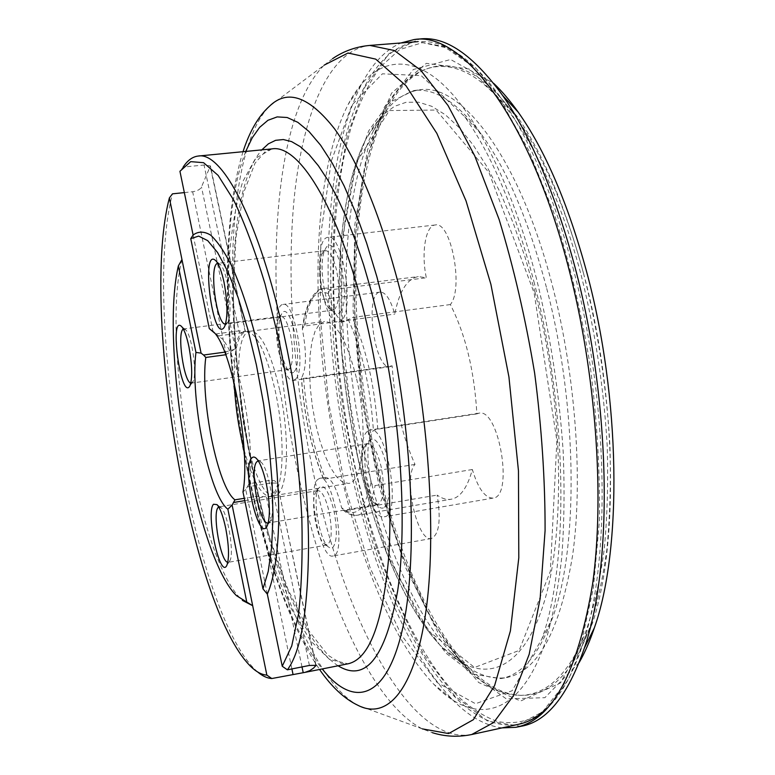 <?xml version="1.0" encoding="UTF-8"?>
<svg xmlns="http://www.w3.org/2000/svg" width="775" height="775" viewBox="0 0 775 775"><rect width="100%" height="100%" fill="white"/><g stroke="black" fill="none" stroke-linecap="round" stroke-linejoin="round"><path stroke-width="0.58" stroke-dasharray="3.88 2.91" d="M583.885 274.718C557.709 175.847 516.198 103.133 478.214 77.529C440.055 52.158 407.001 69.702 385.853 111.774C320.85 243.369 367.534 559.211 467.819 666.364C509.466 710.859 558.949 707.875 588.496 631.16C596.333 608.026 602.417 581.085 606.767 550.337C609.964 517.71 611.029 482.738 609.935 445.422C606.592 387.519 597.913 330.615 583.885 274.718M579.196 662.499L544.912 697.674L506.356 698.895L467.868 671.373L432.586 621.647L402.525 556.024C385.446 506.414 372.213 453.918 362.816 398.534L354.708 315.832L355.27 236.297L365.064 164.784L384.448 106.969L413.327 69.498L450.595 59.51L493.588 83.264M552.604 286.43C575.815 376.156 583.149 480.597 572.589 555.53C559.841 631.208 537.666 671.915 506.056 677.65C487.427 680.13 468.914 671.528 450.488 651.823C358.031 553.728 313.342 251.371 373.472 130.713C385.398 106.524 400.646 92.932 419.188 89.919C460.708 81.927 519.647 157.131 552.604 286.43M546.404 287.293C528.627 220.439 506.84 169.26 481.043 133.775C457.105 102.155 434.727 87.74 413.918 90.53L388.847 102.755L368.697 130.859L354.001 171.546L344.904 221.611C339.382 276.549 341.233 338.21 349.757 400.462C359.61 462.53 375.672 522.079 396.848 573.083L420.04 618.373L445.877 653.063L473.293 674.134L500.834 678.59C521.556 675.238 538.809 654.972 552.575 617.782C578.673 547.838 577.743 405.858 546.404 287.293M533.898 281.538C567.629 409.946 569.121 563.997 541.89 638.862L512.13 690.748L475.492 703.719L437.236 682.62L401.285 634.89L370.237 568.133L345.698 489.093L328.765 403.572L320.24 316.801L320.86 234.05L331.274 161.161L351.879 105.071L382.395 73.809L421.213 75.621L464.709 116.686C491.815 154.642 514.881 209.599 533.898 281.538M536.571 279C511.064 179.926 471.752 106.175 435.821 78.343C399.726 50.772 368.416 65.265 348.082 104.586C281.567 236.423 331.933 577.22 433.738 684.18C473.622 725.836 519.686 719.384 545.968 640.131C552.904 616.299 558.155 588.729 561.739 557.419C564.219 524.278 564.694 488.86 563.154 451.157C559.221 392.731 550.366 335.352 536.571 279M502.064 727.89C484.927 725.71 468.1 715.993 451.573 698.721C341.639 582.354 289.375 228.703 360.937 85.502C371.758 64.199 385.059 50.026 400.84 42.983M521.033 726.291L487.746 721.186L454.896 696.105L424.235 655.078C405.257 621.269 388.449 582.936 373.821 540.068C360.588 495.574 350.029 449.413 342.143 401.595C332.301 329.598 330.16 258.153 336.641 193.963L347.394 135.199L364.88 87.052L389.069 53.533L419.449 39.021M392.15 365.839L390.154 366.662C374.461 370.382 364.056 292.718 380.186 292.068C385.64 292.107 390.503 299.45 394.775 314.098C399.232 291.323 407.059 278.826 418.277 276.588L426.337 277.77C421.058 253.406 425.475 225.496 435.201 224.983C450.914 220.604 463.944 288.455 450.362 304.556C465.523 334.393 474.368 370.828 476.877 413.879L478.902 413.201C498.964 407.447 513.98 497.056 493.065 498.102C484.976 498.034 478.068 488.502 472.353 469.514C467.422 487.62 460.36 497.531 451.186 499.226C446.642 499.953 441.963 498.577 437.139 495.099C441.12 519.957 439.231 534.421 431.462 538.499C417.202 542.616 402.738 476.654 415.012 464.409C402.177 435.85 394.562 402.99 392.15 365.839L303.587 378.433L301.494 377.987C306.435 368.91 306.755 352.799 302.434 329.646L302.415 328.067L304.643 326.004L394.775 314.098M257.717 672.012L254.394 668.941C192.491 606.186 142.61 306.929 172.476 193.837M184.343 192.607L192.646 191.745C197.344 190.989 200.289 189.4 201.481 186.969L210.403 165.908L204.048 165.017L183.152 167.08L179.936 171.285M583.468 273.197C616.803 396.597 618.857 545.009 592.333 623.555L560.509 682.93L520.577 701.026L478.679 682.533L439.367 635.316L405.616 567.591L379.256 486.661L361.441 398.738L353.061 309.428L354.882 224.324L367.592 149.73L391.569 93.165L426.327 63.337L469.786 69.111L517.419 116.744C543.488 154.738 565.508 206.896 583.468 273.197M581.182 275.241C595.093 330.77 603.754 387.306 607.154 444.84C608.298 481.953 607.329 516.76 604.238 549.272C600.015 579.933 594.067 606.854 586.384 630.017C557.419 706.926 508.526 711.053 467.122 667.701C365.945 561.71 318.603 241.432 384.797 110.699C405.993 69.595 438.863 53 476.654 78.759C514.28 104.77 555.268 177.165 581.182 275.241M224.731 352.16L234.253 349.409L235.106 347.529C237.198 337.658 240.386 332.33 244.658 331.564L239.678 333.085L218.385 335.895L222.473 339.13L213.803 332.136M218.385 335.895L214.646 333.124M213.154 331.991L193.111 235.028M316.026 665.347L277.547 484.704C275.425 492.173 272.606 496.213 269.08 496.823L255.779 496.426L244.299 498.306M267.327 594.086L245.723 489.548L247.38 486.865L271.008 483.058L277.46 483.096L274.553 480.742L270.659 480.229L249.027 483.707L247.38 486.865M181.96 259.518C161.297 339.673 197.993 556.634 240.715 598.765L242.459 600.431M450.362 304.556L352.354 317.459L344.662 321.538C338.375 321.112 333.017 311.831 328.6 293.696L328.92 291.158L331.002 289.753L426.337 277.77M472.353 469.514L375.148 485.576L372.523 484.84L371.06 482.447C366.139 457.124 366.914 439.822 373.414 430.522L377.783 429.166L476.877 413.879M415.012 464.409L325.548 478.94L323.34 478.795L325.384 477.419C331.342 477.855 336.747 487.93 341.581 507.635L343.18 510.124L345.33 510.638L437.139 495.099M342.104 320.065L338.627 322.332C322.226 326.178 311.221 237.799 328.125 237.334C342.027 233.052 354.611 307.21 342.104 320.065M295.982 378.781C306.261 368.425 294.51 300.574 283.175 304.42C269.535 304.73 280.317 383.799 293.512 380.418L295.982 378.781M317.847 479.367L319.804 478.32C333.298 473.719 347.161 555.752 332.882 556.014C320.356 559.831 306.445 488.289 317.847 479.367M367.292 431.452C353.255 442.699 368.706 521.197 384.264 516.78C402.07 516.334 387.016 424.642 370.062 429.98L367.292 431.452M242.982 491.951L245.723 489.548M249.027 483.707C252.185 460.137 250.286 430.609 243.34 395.105C237.198 367.021 230.243 348.363 222.473 339.13M217.736 263.345L220.584 264.779C227.869 271.87 233.197 313.439 227.947 322.003L225.554 324.066M190.834 383.073L192.956 381.649C197.373 374.654 191.968 335.517 185.787 329.908L183.355 329.094M218.744 506.976L221.272 507.819C227.831 513.467 234.341 553.079 229.943 560.664L227.811 562.311M268.218 522.989L270.62 520.616C275.803 511.287 269.09 469.476 261.282 462.326L258.259 460.844M244.106 449.81C252.456 480.452 261.243 496.048 270.475 496.601L271.085 496.455C283.447 494.944 286.169 440.026 275.183 390.522C266.358 352.848 256.864 333.114 246.682 331.332L246.062 331.38C237.382 334.577 233.478 352.044 234.35 383.79M234.253 349.409L225.719 354.756M356.645 378.917C368.28 428.246 363.243 483.058 348.43 483.406L342.627 482.157L336.563 476.751L330.537 467.596L324.861 455.245L319.784 440.355L315.551 423.673L312.344 405.993L310.3 388.149L309.535 370.954L310.077 355.231L311.938 341.765L315.057 331.254L319.3 324.328L324.493 321.451C336.418 321.964 347.132 341.126 356.645 378.917M279.659 389.99C270.853 352.538 261.349 332.921 251.129 331.148L250.49 331.196C223.19 332.678 248.213 501.967 274.776 495.487L275.396 495.351C287.806 493.801 290.615 439.183 279.659 389.99M335.323 308.508L332.853 310.165L328.949 308.15C320.802 299.993 316.258 263.529 322.187 253.551L325.481 250.635C329.685 250.848 333.357 257.29 336.495 269.942C339.925 287.874 339.537 300.739 335.323 308.508M340.283 312.005C352.402 298.152 335.246 227.492 325.238 249.259C318.438 260.729 323.601 302.192 332.95 311.55C335.672 314.505 338.123 314.66 340.283 312.005M289.937 368.367L288.174 369.559L285.365 368.173C278.283 361.567 273.527 326.701 278.593 318.418L280.938 316.336C284.464 316.597 287.641 322.662 290.46 334.529C293.473 350.668 293.299 361.944 289.937 368.367M294.393 371.496C304.11 360.598 289.433 296.873 281.403 314.466C275.59 323.979 280.996 363.649 289.123 371.235C291.109 373.298 292.873 373.385 294.393 371.496M316.597 491.272L317.905 490.575C322.032 490.924 325.771 498.025 329.123 511.887C332.504 530.73 331.816 541.773 327.05 544.999L323.969 543.585C316.394 536.862 310.504 501.706 315.454 492.919L316.597 491.272M332.698 547.663C337.096 542.054 337.503 529.625 333.899 510.386C328.435 489.616 323.194 482.418 318.176 488.793C312.499 498.887 319.203 538.867 327.903 546.607L330.441 548.206L332.698 547.663M366.013 444.627L367.873 443.658C372.901 443.93 377.328 451.602 381.145 466.676C385.03 488.047 383.916 500.64 377.812 504.457L373.453 502.394C364.628 494.082 358.68 457.608 364.405 446.991L366.013 444.627M384.439 507.305C389.99 500.543 390.697 486.409 386.58 464.923C380.012 441.537 373.598 434.068 367.321 442.515C360.762 454.702 367.524 496.174 377.657 505.717C380.147 508.284 382.414 508.807 384.439 507.305M357.779 457.424L341.513 350.629L340.632 247.642L356.51 162.208L389.302 110.544L436.17 110.06L489.035 172.67L534.12 292.902L556.876 440.529L550.376 571.214L519.134 650.448L474.571 667.478L428.052 630.53L387.558 555.278L357.779 457.424M271.948 148.887L255.498 158.391L242.691 181.786C236.046 203.292 231.502 229.274 229.061 259.751C226.949 308.537 229.787 360.976 237.567 417.047C248.852 490.333 268.228 560.742 292.049 610.128L310.533 640.77L329.549 659.457L348.043 663.797L341.291 663.439L327.903 655.156L308.46 630.375L288.029 589.542L269.671 537.869C258.811 499.381 249.908 458.926 242.972 416.514C237.315 373.908 234.108 332.601 233.352 292.582L235.929 237.751L243.631 192.655L255.052 163.167L265.505 151.241L271.948 148.887M245.733 151.435C200.812 264.972 246.382 573.248 322.226 668.941M338.084 665.783C253.076 610.923 196.337 226.978 261.824 149.875M422.317 728.878L358.002 705.337C316.539 683.569 276.123 584.767 253.842 476.741C222.638 329.956 223.539 152.646 269.458 106.243L324.212 65.11C267.017 121.966 263.645 316.064 298.578 475.772C323.63 593.427 370.808 702.508 422.317 728.878L432.314 732.666M471.704 734.526C408.57 746.054 343.461 615.069 313.642 474.252C293.647 381.029 286.052 280.337 294.335 196.705C302.928 114.099 328.813 49.958 369.849 45.415M352.625 467.974C382.947 607.639 451.234 736.802 518.814 724.228L542.423 711.963L563.628 685.216L581.076 643.696L593.398 588.196L599.433 520.8C600.112 470.938 597.002 418.994 590.095 364.948C581.066 311.211 569.024 260.574 553.951 213.047L528.676 150.273L500.815 100.721L472.111 66.02L444.075 46.548L417.928 41.637C373.957 46.384 345.427 110.195 335.217 192.336C325.326 275.493 332.272 375.526 352.625 467.974M572.967 267.733C608.666 400.452 611.029 560.441 583.071 643.357L569.557 676.914C559.221 694.894 547.944 708.127 535.719 716.604C523.154 722.465 510.289 724.063 497.124 721.399C483.949 716.546 470.968 708.243 458.161 696.502C413.656 651.387 376.757 563.212 355.192 467.354C329.21 349.506 325.432 218.279 350.755 128.679C358.641 104.305 368.377 83.855 379.953 67.299L399.735 49.552L422.598 42.644L447.989 48.137L475.114 67.222L502.839 100.459C530.352 140.701 553.738 196.453 572.967 267.733M535.06 292.398L524.84 256.467L513.283 223.248L500.66 193.333L487.281 167.245L473.418 145.332L459.372 127.817L445.402 114.807L431.733 106.301L418.587 102.184L406.139 102.271L394.533 106.32L383.887 114.061L374.286 125.172L365.79 139.335C331.903 206.77 331.671 341.601 357.885 457.599C375.546 536.678 405.538 608.976 440.646 645.788C476.945 684.063 518.582 677.893 542.209 608.113C565.857 538.896 564.258 405.703 535.06 292.398M215.721 333.948L238.971 330.896L204.048 165.017M239.678 333.085L238.971 330.896L245.433 331.623L210.383 165.831M245.162 331.516L210.316 166.712M226.3 354.669L192.646 191.745M235.106 347.529L201.481 186.969M315.696 665.124L277.547 484.704M309.409 665.454L270.659 480.229M291.894 668.932L256.496 498.732L265.002 496.329M302.008 666.926L266.329 496.572M244.784 500.65L256.496 498.732L255.779 496.426M331.002 289.753L324.018 288.387C314.408 290.441 307.946 302.977 304.643 326.004M377.783 429.166C374.625 385.34 366.149 348.101 352.354 317.459M345.33 510.638C349.564 514.29 353.642 515.811 357.546 515.191C365.432 513.718 371.302 503.847 375.148 485.576M303.587 378.433C306.522 416.156 313.836 449.655 325.548 478.94M371.06 482.447C364.889 510.609 355.066 518.998 341.581 507.635M323.417 478.456C311.618 449.335 304.304 415.846 301.494 377.987M302.434 329.646C306.58 300.225 315.299 288.242 328.6 293.696M348.159 319.29C361.983 349.651 370.402 386.725 373.414 430.522M450.488 651.823L467.819 666.364M373.472 130.713L385.853 111.774M413.918 90.53L419.188 89.919M500.834 678.59L506.056 677.65M541.89 638.862L552.575 617.782M464.709 116.686L481.043 133.775M451.573 698.721L433.738 684.18M360.937 85.502L348.082 104.586M517.419 116.744L502.839 100.459C473.312 58.9 445.005 39.293 417.928 41.637M592.333 623.555L583.071 643.357C573.645 672.467 561.943 693.848 547.983 707.507M384.797 110.699L365.79 139.335C331.71 207.09 331.584 341.591 357.74 457.531C375.41 536.571 405.315 608.762 440.646 645.788L467.122 667.701M243.011 151.697C202.953 280.162 244.038 558.107 319.542 669.474M324.212 65.11L332.678 58.59M302.415 328.067C305.98 299.169 317.169 288.087 324.018 288.387L418.277 276.588M343.18 510.124C347.849 514.193 352.644 515.879 357.546 515.191L451.186 499.226M435.201 224.983L328.125 237.334M344.662 321.538L338.627 322.332M380.186 292.068L283.175 304.42M390.154 366.662L293.512 380.418M325.384 477.419L319.804 478.32M431.462 538.499L332.882 556.014M478.902 413.201L370.062 429.98M493.065 498.102L384.264 516.78M220.584 264.779L216.167 261.097M227.947 322.003L224.605 326.614M185.787 329.908L181.708 326.643M192.956 381.649L189.914 385.863M221.272 507.819L217.039 504.622M229.943 560.664L226.949 565.101M261.282 462.326L256.67 458.752M270.62 520.616L267.365 525.489M236.385 595.578L240.715 598.765M269.08 496.823L270.475 496.601M244.658 331.564L246.062 331.38M323.34 478.795C311.55 449.519 304.226 416.02 301.388 378.307M274.776 495.487L348.43 483.406M250.49 331.196L324.493 321.451M251.129 331.148L246.682 331.332M275.396 495.351L271.085 496.455M325.481 250.635L217.93 263.306M332.853 310.165L225.748 324.057M280.938 316.336L183.888 328.91M288.174 369.559L191.396 383.112M317.905 490.575L219.209 506.811M327.05 544.999L228.305 562.311M367.873 443.658L258.327 460.834M377.812 504.457L268.286 522.98M328.949 308.15L332.95 311.55M322.187 253.551L325.238 249.259M285.365 368.173L289.123 371.235M278.593 318.418L281.403 314.466M373.453 502.394L377.657 505.717M364.405 446.991L367.321 442.515M323.969 543.585L327.903 546.607M315.454 492.919L318.176 488.793M250.044 665.803L254.394 668.941"/><path stroke-width="1.16" d="M493.588 83.264C501.783 90.995 509.96 100.585 518.126 112.036C545.222 150.282 568.094 203.66 586.733 272.17C620.852 398.098 622.248 549.64 594.357 627.857C589.862 641.177 584.805 652.724 579.196 662.499M400.84 42.983L414.112 39.564C461.416 31.184 529.451 116.415 568.356 267.007C595.975 372.407 604.868 495.961 592.604 584.021C577.714 672.71 552.1 720.469 515.762 727.318L502.064 727.89M414.548 39.515L419.449 39.021C445.16 35.718 472.886 54.541 502.646 95.49C530.923 136.158 554.948 193.043 574.721 266.154C611.194 401.518 613.248 564.791 584.331 648.171C567.697 695.979 546.598 722.019 521.033 726.291L515.762 727.318M183.152 167.08C187.521 160.377 192.549 156.695 198.226 156.046C222.202 151.232 259.732 221.698 284.435 336.786C299.499 406.274 308.421 485.121 308.537 547.431C307.917 610.933 300.865 651.727 287.38 669.823L309.409 665.454L316.016 665.347L313.623 668.031L309.748 670.656L304.914 672.39L271.783 678.532C267.239 678.261 262.541 676.081 257.717 672.012M225.719 354.756L205.782 357.459C200.095 399.532 217.833 487.766 234.951 499.836L232.122 505.048L227.869 509.204C209.308 495.632 189.972 398.718 195.949 352.412L201.083 353.138L169.376 197.925L172.476 193.837L184.343 192.607M193.111 235.028L179.936 171.285L190.718 161.636L203.593 162.692L218.153 175.421L233.779 200.26C244.513 222.706 254.917 250.567 265.002 283.844L278.69 338.946C291.187 399.89 298.908 459.749 301.853 518.523C302.696 554.987 301.601 586.733 298.569 613.752L291.758 645.904L282.245 666.248L267.327 594.086C273.808 579.555 277.867 554.512 278.729 521.11C279.107 474.833 272.936 416.349 261.873 363.068C252.96 323.223 242.914 290.877 231.754 266.028C224.469 251.691 217.436 241.393 210.664 235.125C204.174 231.212 198.322 231.173 193.111 235.028L190.747 238.652L209.298 328.6L213.803 332.136C231.938 348.915 250.819 451.06 242.982 491.951L262.977 588.884L267.327 594.086M214.646 333.124L209.298 328.6M201.083 353.138L203.554 355.018L224.731 352.16M287.38 669.823L282.245 666.248M242.459 600.431L252.679 605.692L266.862 675.102L271.783 678.532M227.869 509.204L246.779 602.097L252.679 605.692L232.122 505.048M169.376 197.925C140.382 309.138 189.652 604.539 250.044 665.803C255.837 671.644 261.437 674.744 266.862 675.102M205.782 357.459L203.554 355.018M181.96 259.518L178.347 265.932L195.949 352.412M225.554 324.066C216.516 325.519 208.591 264.246 217.736 263.345M224.014 282.226C221.747 271.773 219.131 264.74 216.167 261.097C200.153 243.989 212.776 345.311 224.343 327.108L224.605 326.614C227.937 317.353 227.743 302.56 224.014 282.226M183.355 329.094C176.778 331.729 183.791 382.317 190.834 383.073M188.964 346.929C186.794 336.612 184.373 329.85 181.708 326.643C169.028 313.332 180.817 400.617 189.73 386.212L189.914 385.863C192.568 378.239 192.248 365.257 188.964 346.929M227.811 562.311C220.73 562.282 212.098 513.011 218.162 507.46L218.744 506.976M225.796 528.637C223.2 516.402 220.274 508.4 217.039 504.622L213.522 504.244C205.394 512.498 220.284 580.717 226.949 565.101C229.352 558.039 228.964 545.881 225.796 528.637M258.259 460.844L256.845 461.764C249.104 469.117 259.509 525.489 268.218 522.989M266.426 484.336C263.645 471.646 260.39 463.121 256.67 458.752C254.733 456.698 253.057 456.494 251.662 458.141C241.412 468.817 258.966 545.135 267.365 525.489C270.32 516.973 270.01 503.256 266.426 484.336M190.747 238.652L198.662 236.104L207.7 240.628L217.552 252.485L227.811 271.57L238.051 297.406L247.758 329.026L256.428 365.083L263.607 403.833L268.906 443.348L272.073 481.604L272.984 516.712L271.657 547.053L268.237 571.378L262.977 588.884M246.779 602.097L236.385 595.578C195.445 555.152 159.572 346.212 178.347 265.932M234.35 383.79C235.319 406.139 238.574 428.139 244.106 449.81M234.951 499.836L244.299 498.306M304.914 672.39L348.043 663.797C369.065 659.147 382.579 624.088 388.595 558.601C393.225 493.888 385.233 403.93 367.263 325.723C341.63 212.679 299.954 143.743 271.948 148.887L198.226 156.046M322.226 668.941C352.46 707.362 385.427 701.288 401.993 631.228C418.587 561.72 413.036 427.742 386.124 312.984L376.844 276.636L366.594 242.943L355.589 212.515L344.1 185.855L332.349 163.331L320.588 145.177L309.002 131.508L297.803 122.314L287.147 117.5L277.15 116.909L267.947 120.29L259.606 127.381L252.185 137.863L245.733 151.435M261.824 149.875L268.412 143.821L275.6 140.323L283.34 139.539L291.574 141.593L300.225 146.62L309.206 154.68L318.428 165.821L327.767 180.032L337.106 197.237L346.309 217.3L355.231 240.047L363.737 265.205L371.69 292.446L378.956 321.412C400.694 414.993 407.679 523.755 397.643 591.025C385.388 657.791 365.529 682.717 338.084 665.783M422.317 728.878L448.628 733.557L473.351 719.694L494.605 685.555L510.396 630.928L518.795 557.835L518.465 470.871L508.933 376.941L490.885 284.27L466.046 200.928L436.858 133.387L405.945 85.667L375.72 59.133L348.043 53.01L324.212 65.11M243.011 151.697C249.598 131.382 258.404 116.231 269.458 106.243C287.351 88.786 309.07 96.352 334.635 128.931C360.801 165.307 383.828 223.81 403.727 304.43C428.924 410.915 437.081 535.341 425.669 613.199C414.208 691.31 386.657 720.188 358.002 705.337C344.536 698.963 331.71 687.008 319.542 669.474M332.678 58.59C343.713 51.063 356.103 46.665 369.849 45.415L394.349 50.53L420.796 70.351L448.057 105.565L474.707 155.804L499.09 219.403C513.738 267.53 525.595 318.777 534.643 373.143C541.706 427.79 545.183 480.277 545.087 530.584L540.136 598.523L529.17 654.323L513.253 695.921L493.675 722.542L471.704 734.526L518.814 724.228C529.083 722.019 538.799 716.439 547.983 707.507M315.861 665.928L315.696 665.124M293.008 674.308L291.894 668.932M303.209 672.642L302.008 666.926M233.721 502.462L244.784 500.65M594.357 627.857L584.331 648.171M518.126 112.036L502.646 95.49M369.849 45.415L417.928 41.637M432.314 732.666C445.044 736.686 458.18 737.296 471.704 734.526"/></g></svg>
